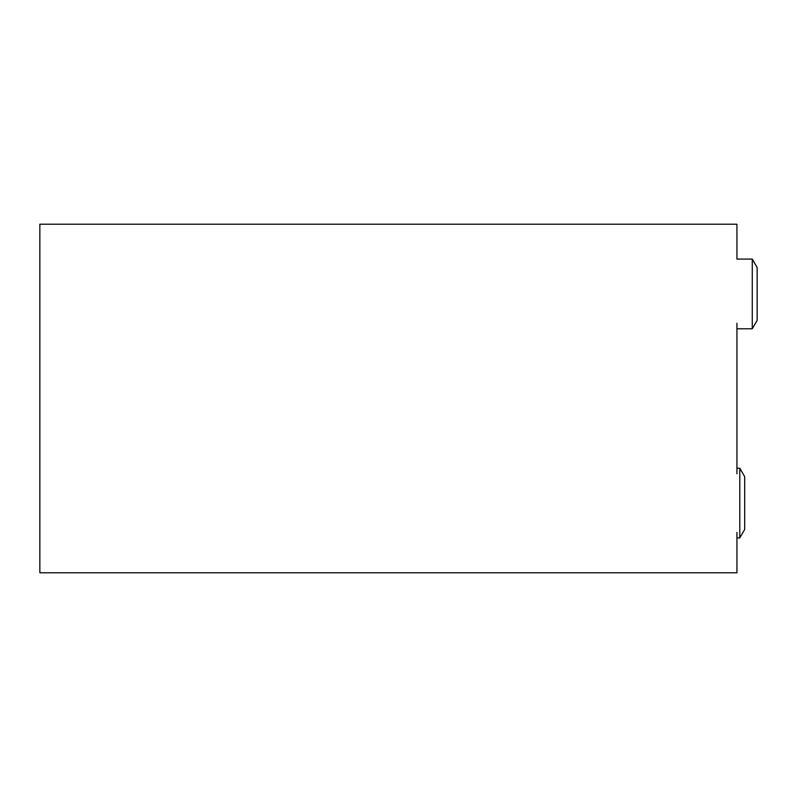 <?xml version="1.0" encoding="UTF-8"?>
<svg xmlns="http://www.w3.org/2000/svg" width="797" height="797" viewBox="0 0 797 797"><rect width="100%" height="100%" fill="white"/><g stroke="black" fill="none" stroke-linecap="round" stroke-linejoin="round"><path stroke-width="1.2" d="M752.268 259.085L757.15 267.533L757.15 320.344L752.268 328.792L752.268 259.085L736.936 259.085L736.936 224.226L39.85 224.226L39.85 572.774L736.936 572.774L736.936 532.336M739.795 468.208L744.677 476.656L744.677 529.467L739.795 537.915L739.795 468.208L736.936 468.208M736.936 323.213L736.936 473.787M752.268 328.792L736.936 328.792M739.795 537.915L736.936 537.915"/></g></svg>
